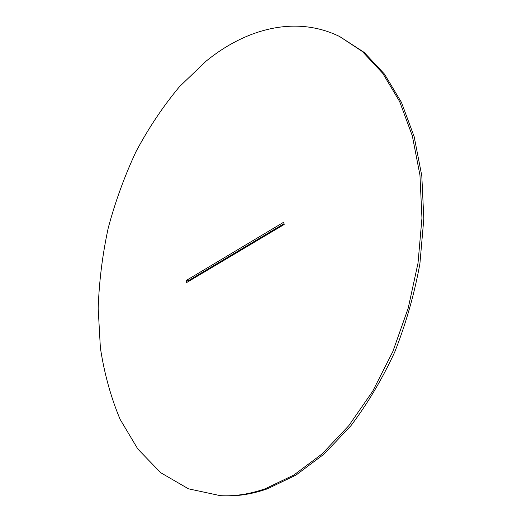<?xml version="1.0" encoding="UTF-8"?>
<svg xmlns="http://www.w3.org/2000/svg" width="522" height="522" viewBox="0 0 522 522"><rect width="100%" height="100%" fill="white"/><g stroke="black" fill="none" stroke-linecap="round" stroke-linejoin="round"><path stroke-width="0.78" d="M206.157 61.1L179.47 86.678C163.118 106.305 148.639 127.942 136.033 151.589C124.588 176.058 115.323 201.518 108.237 227.977C102.456 254.729 99.108 281.534 98.182 308.372L100.368 347.724C104.23 373.237 110.808 397.111 120.106 419.336L137.847 449.05L160.756 472.743L188.481 488.82L220.343 495.665C234.763 496.448 249.751 494.138 265.32 488.736L293.912 474.994L322.107 453.892L348.761 425.717L372.715 391.213L392.851 351.528L408.184 308.221L418.018 263.108L421.952 218.118L419.956 175.131L412.321 135.831L399.643 101.555L382.704 73.269L362.392 51.528L339.646 36.533C295.948 15.171 246.286 28.449 206.157 61.1M220.343 495.665L222.32 495.763C236.74 496.546 251.741 494.243 267.31 488.853L295.902 475.144L324.084 454.081L350.732 425.965C367.403 403.969 382.091 379.292 394.782 351.926C406.025 323.451 414.396 294.03 419.903 263.669L423.818 218.764L421.802 175.855L414.148 136.614L401.457 102.384L384.499 74.131L364.18 52.402L339.646 36.533M186.484 282.643L284.17 224.467L283.792 222.157L186.237 280.49L186.484 282.643M284.04 223.67L188.064 280.901L188.155 281.652M186.237 280.49L188.064 280.901"/></g></svg>
